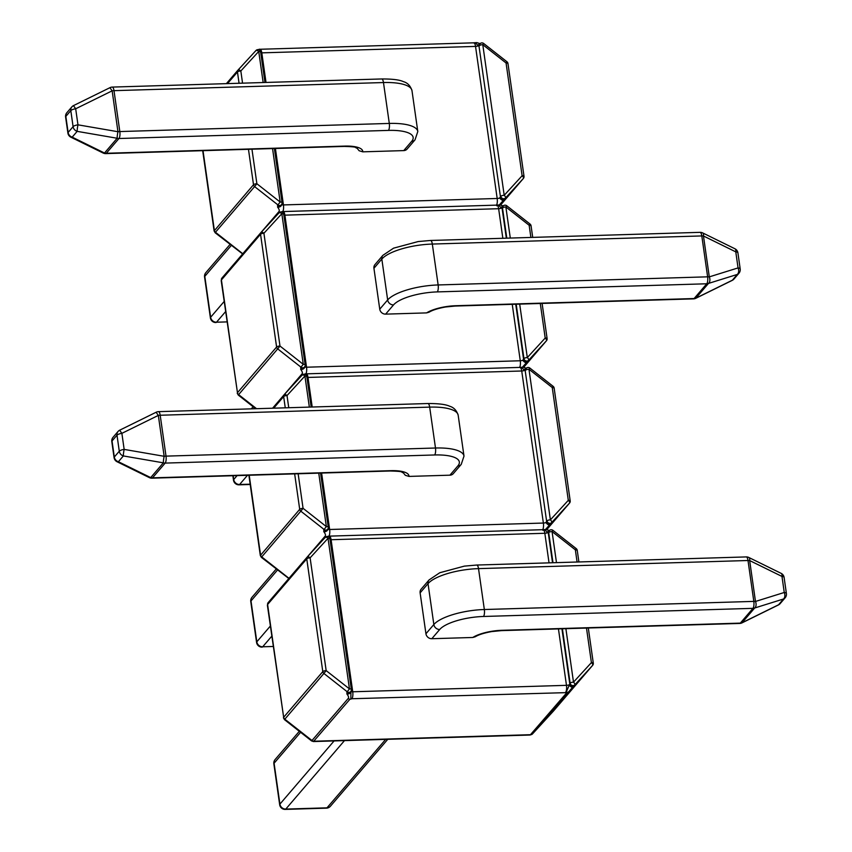 <?xml version="1.0" encoding="UTF-8"?>
<svg xmlns="http://www.w3.org/2000/svg" width="852" height="852" viewBox="0 0 852 852"><rect width="100%" height="100%" fill="white"/><g stroke="black" fill="none" stroke-linecap="round" stroke-linejoin="round"><path stroke-width="1.28" d="M403.731 150.602L411.644 141.379A5.431 4.867 40.6 0 0 415.041 139.803L407.128 149.036A5.431 4.867 -139.4 0 1 403.731 150.602L362.771 151.837L359.129 150.74L356.956 148.046M261.298 232.159L278.828 211.711C279.712 210.859 279.296 209.304 277.56 207.047A2.716 1.874 -24 0 0 280.244 206.599A2.716 1.874 -24 0 0 281.639 204.555L281.618 204.501M523.384 178.441A2.716 2.716 0 0 0 524.012 176.289A2.716 0.852 -8.1 0 0 522.116 175.746L506.067 62.984L482.775 44.687L504.203 195.289L522.116 175.746A2.716 1.214 -137.5 0 1 523.341 178.494A2.716 2.428 40.6 0 0 523.384 178.441L500.55 205.087L523.341 178.494L505.034 198.495A2.716 2.428 40.6 0 1 500.443 196.748L479.005 46.146L500.443 196.748L499.719 197.983A2.716 1.044 41.8 0 0 501.764 199.922A2.716 1.044 41.8 0 0 503.489 200.241L499.197 205.066M215.961 322.535L215.939 322.535A5.431 1.736 -91.7 0 0 215.939 322.535A5.431 5.431 21.4 0 1 210.391 317.881A5.431 1.704 171.9 0 1 210.391 317.871L204.576 276.996A5.431 1.704 171.9 0 0 204.576 276.996A5.431 1.704 171.9 0 1 204.799 276.368L210.625 317.263L224.161 301.47M66.861 112.709A5.431 5.431 0 0 0 65.604 117.012A5.431 1.704 171.9 0 1 65.838 116.404A5.431 4.867 40.6 0 1 66.861 112.709L71.834 106.915A5.431 4.867 40.6 0 1 73.517 105.701L75.679 108.779L77.969 124.829A5.431 0.586 99.8 0 0 77.159 131.357L72.196 137.151A5.431 2.567 116.2 0 1 70.876 137.183A5.431 5.431 0 0 1 67.894 133.061A5.431 1.704 171.9 0 1 68.128 132.454L73.091 126.66L70.812 110.611L65.838 116.404L68.128 132.454A5.431 4.867 40.6 0 0 72.196 137.151L104.508 153.019A5.431 2.567 116.2 0 1 103.188 153.051L70.876 137.183M109.972 87.767L112.144 90.834L75.679 108.779A5.431 1.704 171.9 0 0 70.812 110.611A5.431 4.867 40.6 0 1 71.834 106.915A5.431 5.431 0 0 1 73.56 105.573L110.014 87.639A5.431 5.431 0 0 1 112.251 87.085A5.431 1.736 -91.7 0 1 113.998 90.663L119.823 131.559L389.3 123.433L383.475 82.548L113.998 90.663A5.431 1.704 171.9 0 0 112.144 90.834L117.959 131.719A5.431 0.586 99.8 0 0 117.161 138.258L77.159 131.357A5.431 4.867 40.6 0 1 73.091 126.66A5.431 1.704 171.9 0 1 77.969 124.829L117.959 131.719A5.431 1.704 171.9 0 1 119.823 131.559A5.431 1.736 88.3 0 1 118.96 138.514L106.308 153.275L344.709 146.097A25.826 8.094 -8.1 0 1 362.771 151.837M202.691 150.676L214.118 230.967L253.513 184.746L248.464 149.302M277.56 207.047L277.901 204.885L254.599 186.599L215.46 232.266L215.162 232.766L242.628 253.939M479.729 44.091A2.716 2.428 40.6 0 0 479.005 46.146L478.078 45.923C476.353 43.314 474.958 42.355 473.904 43.037M480.081 43.665A2.716 1.8 101.3 0 0 478.078 45.923A2.716 0.852 -8.1 0 1 475.533 46.413L261.809 52.856L266.016 82.442M455.724 305.73A5.431 1.736 88.3 0 1 455.16 306.049L445.447 307.008C437.853 308.413 432.401 310.139 429.088 312.183L426.586 312.897A25.826 8.094 -8.1 0 1 455.724 305.73L694.114 298.541L706.766 283.78L437.289 291.906A35.337 11.065 171.9 0 0 393.539 304.909L385.626 314.132L426.586 312.897M385.626 314.132A5.431 4.867 -139.4 0 1 379.747 309.18L373.932 268.284A5.431 4.867 -139.4 0 1 374.955 264.599L382.857 255.366A5.431 4.867 40.6 0 0 381.834 259.061L373.932 268.284M502.85 238.294L498.633 208.708L284.898 215.151L306.539 367.212L520.274 360.769A2.716 0.852 171.9 0 0 522.819 360.268A2.716 1.044 41.8 0 0 524.853 362.217A2.716 1.044 41.8 0 0 526.589 362.526L522.287 367.35M284.398 394.444L301.928 373.996C302.811 373.144 302.385 371.589 300.649 369.331A2.716 1.874 -24 0 0 303.344 368.884A2.716 1.874 -24 0 0 304.739 366.85A2.716 0.852 171.9 0 0 306.539 367.212A5.431 1.736 88.3 0 1 305.921 373.826M282.555 211.541L279.701 212.286M233.491 480.155A5.431 5.431 0 0 0 239.029 484.831L250.2 484.49L239.05 484.82A5.431 1.736 -91.7 0 1 239.007 484.831A5.431 5.431 21.4 0 1 233.491 480.166L232.862 475.735L233.491 480.155A5.431 1.704 -8.1 0 1 233.491 480.155A5.431 1.704 -8.1 0 1 233.725 479.548L237.09 475.608M695.786 298.307L695.839 298.179A5.431 4.867 40.6 0 1 694.114 298.541A5.431 1.736 88.3 0 1 693.549 298.871A5.431 5.431 0 0 0 695.786 298.307L732.251 280.372L737.257 274.45A5.431 3.664 -107.3 0 0 738.066 267.911L735.777 251.862A5.431 2.567 -63.8 0 0 734.925 248.763A5.431 5.431 0 0 1 737.917 252.884L740.196 268.934A5.431 1.704 -8.1 0 0 738.066 267.911L709.29 276.879A5.431 3.664 -107.3 0 1 708.491 283.418L695.839 298.179L732.294 280.244A5.431 4.867 40.6 0 0 733.977 279.03L738.94 273.236A5.431 5.431 0 0 0 740.196 268.934M737.917 252.884A5.431 1.704 -8.1 0 0 735.777 251.862L703.475 235.993A5.431 2.567 -63.8 0 0 702.623 232.894L734.925 248.763M300.649 369.331L300.99 367.18L277.699 348.883L238.251 395.051L255.664 408.726M221.413 279.935L221.925 278.093A2.716 2.428 40.6 0 0 221.413 279.935L237.463 392.708L276.602 347.03L260.552 234.257L221.413 279.935M221.19 280.606L237.463 392.708A2.716 2.428 40.6 0 0 238.549 394.561L256.558 408.694M506.802 238.166L502.499 207.973L501.178 208.207C499.208 205.204 497.728 204.395 496.716 205.779M522.819 360.268L523.937 358.575L516.195 304.217M503.181 205.95A2.716 1.8 101.3 0 0 501.178 208.207A2.716 0.852 171.9 0 1 498.633 208.708A5.431 1.736 -91.7 0 0 496.886 205.119L283.152 211.562A5.431 1.736 88.3 0 1 284.898 215.151A2.716 0.852 171.9 0 1 283.844 215.087M449.92 475.182L457.833 465.948A5.431 4.867 40.6 0 0 461.23 464.383L453.328 473.605A5.431 4.867 -139.4 0 1 449.92 475.182L408.96 476.417L405.328 475.31L403.156 472.615M307.487 556.739L325.017 536.281C325.911 535.429 325.485 533.874 323.749 531.627A2.716 1.874 -24 0 0 326.444 531.179A2.716 1.874 -24 0 0 327.828 529.135L327.807 529.071M305.655 373.836L302.79 374.571M569.583 503.021A2.716 2.716 0 0 0 570.201 500.869A2.716 0.852 -8.1 0 0 568.305 500.326L552.256 387.553L528.964 369.257L550.392 519.858L568.305 500.326A2.716 1.214 -137.5 0 1 569.53 503.074A2.716 2.428 40.6 0 0 569.583 503.021L546.739 529.656L569.53 503.074L551.223 523.064A2.716 2.428 40.6 0 1 546.633 521.317L525.205 370.726L546.633 521.317L545.919 522.564A2.716 1.044 41.8 0 0 547.953 524.502A2.716 1.044 41.8 0 0 549.689 524.811L545.386 529.646M277.507 570.02L250.999 600.948L256.814 641.833A5.431 1.704 171.9 0 0 256.58 642.44A5.431 5.431 0 0 0 262.128 647.115L262.15 647.115A5.431 1.736 -91.7 0 1 262.107 647.115A5.431 5.431 21.4 0 1 256.59 642.451A5.431 1.704 171.9 0 1 256.58 642.44L250.765 601.555A5.431 1.704 171.9 0 0 250.765 601.565L256.58 642.429M113.06 437.289A5.431 5.431 0 0 0 111.804 441.592A5.431 1.704 171.9 0 1 112.038 440.974A5.431 4.867 40.6 0 1 113.06 437.289L118.023 431.495A5.431 4.867 40.6 0 1 119.706 430.281L121.879 433.348L124.158 449.398A5.431 0.586 99.8 0 0 123.359 455.937L118.385 461.731A5.431 2.567 116.2 0 1 117.075 461.752A5.431 5.431 0 0 1 114.083 457.641A5.431 1.704 171.9 0 1 114.317 457.023L119.28 451.23L117.001 435.18L112.038 440.974L114.317 457.023A5.431 4.867 40.6 0 0 118.385 461.731L150.697 477.599A5.431 2.567 116.2 0 1 149.377 477.621L117.075 461.752M156.161 412.336L158.334 415.403L121.879 433.348A5.431 1.704 171.9 0 0 117.001 435.18A5.431 4.867 40.6 0 1 118.023 431.495A5.431 5.431 0 0 1 119.749 430.153L156.214 412.208A5.431 5.431 0 0 1 158.451 411.654A5.431 1.736 -91.7 0 1 160.197 415.243L166.012 456.129L435.489 448.014L429.674 407.118L160.197 415.243A5.431 1.704 171.9 0 0 158.334 415.403L164.159 456.299A5.431 0.586 99.8 0 0 163.35 462.838L123.359 455.937A5.431 4.867 40.6 0 1 119.28 451.23A5.431 1.704 171.9 0 1 124.158 449.398L164.159 456.299A5.431 1.704 171.9 0 1 166.012 456.129A5.431 1.736 88.3 0 1 165.16 463.094L152.508 477.855L390.898 470.666A25.826 8.094 -8.1 0 1 408.96 476.417M323.749 531.627L324.09 529.465L300.799 511.168L261.351 557.336L260.318 555.525L299.702 509.326L294.654 473.872M261.351 557.336L288.817 578.508M525.929 368.66A2.716 2.428 40.6 0 0 525.205 370.726L524.278 370.492C522.542 367.883 521.147 366.924 520.093 367.617M526.28 368.234A2.716 1.8 101.3 0 0 524.278 370.492A2.716 0.852 -8.1 0 1 521.733 370.993L307.998 377.436L312.205 407.022M566.016 692.644L351.887 698.736L349.852 699.322L313.44 741.549L530.189 735.02L566.718 692.782L566.016 692.644L570.126 683.144L562.395 628.787M350.907 691.355L350.864 699.119M501.913 630.299A5.431 1.736 88.3 0 1 501.349 630.629L491.647 631.588C484.053 632.983 478.6 634.708 475.278 636.753L472.775 637.477A25.826 8.094 -8.1 0 1 501.913 630.299L740.313 623.121L752.966 608.349L483.489 616.475A35.337 11.065 171.9 0 0 439.728 629.479L431.815 638.712L472.775 637.477M431.815 638.712A5.431 4.867 -139.4 0 1 425.936 633.75L420.121 592.864A5.431 4.867 -139.4 0 1 421.144 589.169L429.057 579.946A5.431 4.867 40.6 0 0 428.034 583.631L420.121 592.864M549.039 562.863L544.833 533.277L331.098 539.721L352.739 691.781L566.473 685.338A2.716 0.852 171.9 0 0 569.019 684.848A2.716 1.044 41.8 0 0 571.053 686.787A2.716 1.044 41.8 0 0 572.778 687.095L532.362 734.062M346.849 693.911L347.19 691.749L323.898 673.463L284.451 719.62L311.608 740.952L348.117 698.576C349 697.713 348.585 696.159 346.849 693.911A2.716 1.874 -24 0 0 349.544 693.464A2.716 1.874 -24 0 0 350.928 691.419A2.716 0.852 171.9 0 0 352.739 691.781A5.431 1.736 88.3 0 1 351.887 698.736M328.755 536.121L325.89 536.866M344.474 740.612L285.793 809.081L326.998 807.834A5.431 1.736 88.3 0 1 326.433 808.154L285.228 809.4A5.431 1.736 -91.7 0 0 285.228 809.4A5.431 5.431 21.4 0 1 279.68 804.746A5.431 1.704 -8.1 0 1 279.68 804.735L273.865 763.85A5.431 1.704 -8.1 0 1 273.865 763.839A5.431 1.704 -8.1 0 1 274.088 763.232L279.914 804.118L334.08 740.931M741.986 622.887L742.028 622.759A5.431 4.867 40.6 0 1 740.313 623.121A5.431 1.736 88.3 0 1 739.749 623.44A5.431 5.431 0 0 0 741.986 622.887L778.44 604.941L783.457 599.02A5.431 3.664 -107.3 0 0 784.255 592.481L781.976 576.431A5.431 2.567 -63.8 0 0 781.124 573.343A5.431 5.431 0 0 1 784.106 577.454L786.396 593.503A5.431 1.704 -8.1 0 0 784.255 592.481L755.479 601.459A5.431 3.664 -107.3 0 1 754.68 607.998L742.028 622.759L778.483 604.813A5.431 4.867 40.6 0 0 780.166 603.599L785.139 597.806A5.431 5.431 0 0 0 786.396 593.503M784.106 577.454A5.431 1.704 -8.1 0 0 781.976 576.431L749.664 560.563A5.431 2.567 -63.8 0 0 748.812 557.474L781.124 573.343M553.427 711.079L592.63 665.359L572.778 687.095M267.603 604.505L268.114 602.662A2.716 2.428 40.6 0 0 267.603 604.505L283.652 717.277L322.802 671.61L306.752 558.837L267.603 604.505M267.379 605.186L283.652 717.277A2.716 2.428 40.6 0 0 284.749 719.131L312.088 740.601A2.716 2.428 40.6 0 0 313.941 741.229L530.807 734.69A2.716 2.428 40.6 0 0 532.457 733.966L553.481 711.026A2.716 2.428 40.6 0 0 553.534 710.973L553.534 710.973A2.716 2.428 40.6 0 0 553.576 710.919M552.991 562.746L548.699 532.553L547.367 532.788C545.408 529.784 543.917 528.975 542.916 530.349M566.718 692.782L568.486 691.931M549.38 530.519A2.716 1.8 101.3 0 0 547.367 532.788A2.716 0.852 171.9 0 1 544.833 533.277A5.431 1.736 -91.7 0 0 543.086 529.688L329.351 536.132A5.431 1.736 88.3 0 1 331.098 539.721A2.716 0.852 171.9 0 1 330.043 539.657M348.117 698.576L349.852 699.322M275.409 148.482L283.45 204.927L497.185 198.484L475.533 46.413A5.431 1.736 -91.7 0 0 473.797 42.824L260.062 49.267A5.431 1.736 88.3 0 1 261.809 52.856A2.716 0.852 -8.1 0 1 260.755 52.803M203.01 150.666L214.363 230.423A2.716 2.428 40.6 0 0 215.46 232.266L242.788 253.736M238.049 70.045L255.93 50.545A2.716 1.214 -137.5 0 0 255.93 50.545L238.027 70.056A2.716 1.214 42.5 0 1 238.027 70.056A2.716 1.214 42.5 0 1 240.828 70.972L242.554 83.155M226.398 83.634L237.921 70.184M239.061 83.262L237.463 71.973L227.495 83.602M251.958 149.196L256.878 183.744L280.17 202.041L272.555 148.578M263.161 82.527L258.731 51.439L240.828 70.972A2.716 0.852 171.9 0 0 237.463 71.973A2.716 2.428 40.6 0 1 237.974 70.13L226.387 83.634M505.034 198.495L503.489 200.241M231.307 245.451L204.799 276.368A5.431 4.867 -139.4 0 1 205.822 272.672A5.431 5.431 0 0 0 204.576 276.985L210.391 317.871A5.431 5.431 0 0 0 215.939 322.535A5.431 1.736 -91.7 0 0 216.504 322.216L227.058 321.896M225.599 311.598L216.504 322.216A5.431 4.867 -139.4 0 1 210.625 317.263A5.431 1.704 171.9 0 0 210.391 317.871M411.644 141.379A35.337 11.065 171.9 0 0 388.448 130.399L118.96 138.514A5.431 4.867 40.6 0 1 117.161 138.258L104.508 153.019A5.431 4.867 40.6 0 0 106.308 153.275A5.431 1.736 -91.7 0 1 105.744 153.605L344.144 146.416A5.431 1.736 -91.7 0 0 344.709 146.097M388.448 130.399A5.431 1.736 88.3 0 0 389.3 123.433A40.779 12.769 -8.1 0 1 417.799 131.528L411.985 90.642A40.779 12.769 171.9 0 0 383.475 82.548A5.431 1.736 -91.7 0 0 381.728 78.959C392.325 78.916 399.556 79.811 403.422 81.654C407.554 82.804 410.408 85.807 411.985 90.642M496.546 205.13A5.431 1.736 -91.7 0 0 497.185 198.484A2.716 0.852 -8.1 0 0 499.719 197.983M281.639 204.555A2.716 0.852 -8.1 0 0 283.45 204.927A5.431 1.736 88.3 0 1 282.821 211.541M258.731 51.439A2.716 1.214 -137.5 0 0 255.941 50.524A2.716 2.716 0 0 1 260.637 51.983A2.716 0.852 171.9 0 0 258.731 51.439M253.513 184.746A2.716 0.852 -8.1 0 1 256.878 183.744L254.599 186.599A2.716 2.428 40.6 0 1 253.513 184.746M260.52 52.291A2.716 0.852 171.9 0 0 260.637 51.983L264.972 82.474M277.496 205.353A2.716 2.428 40.6 0 0 281.043 205.204A2.716 2.428 40.6 0 0 281.043 205.194L281.437 204.725A2.716 2.428 40.6 0 1 277.901 204.885L280.17 202.041A2.716 0.852 -8.1 0 1 282.065 202.574L274.376 148.514M507.845 63.825A2.716 0.852 171.9 0 0 507.962 63.517A2.716 0.852 171.9 0 0 506.067 62.984L506.951 61.759L483.659 43.473L482.775 44.687A2.716 0.852 171.9 0 0 479.399 45.688A2.716 2.428 40.6 0 1 479.91 43.846L479.516 44.304A2.716 2.428 40.6 0 0 479.516 44.315L479.516 44.315M500.838 196.28A2.716 0.852 -8.1 0 1 504.203 195.289A2.716 1.214 42.5 0 1 505.428 198.026A2.716 2.428 40.6 0 1 500.838 196.28M519.635 367.414A5.431 1.736 -91.7 0 0 520.274 360.769L512.244 304.334M502.829 206.376A2.716 2.428 40.6 0 0 502.105 208.442L506.344 238.187M515.737 304.228L523.543 359.033A2.716 2.428 40.6 0 0 528.133 360.779L526.589 362.526M519.688 304.111L527.303 357.574L545.205 338.042A2.716 1.214 -137.5 0 1 546.43 340.789A2.716 2.428 40.6 0 0 546.483 340.725L523.65 367.372L546.43 340.789L528.133 360.779M546.483 340.725A2.716 2.716 0 0 0 547.112 338.574A2.716 0.852 -8.1 0 0 545.205 338.042L540.296 303.482M530.892 237.442L529.156 225.269L505.864 206.972L510.295 238.059M261.127 232.351A2.716 2.716 0 0 0 261.063 232.415A2.716 2.428 40.6 0 0 260.552 234.257A2.716 0.852 171.9 0 1 263.918 233.267L279.978 346.029L303.269 364.326L281.831 213.724L263.918 233.267A2.716 1.214 42.5 0 0 261.127 232.351L279.03 212.83L261.127 232.351A2.716 1.214 42.5 0 0 261.117 232.362A2.716 2.428 40.6 0 0 261.063 232.415L221.925 278.093A2.716 2.428 40.6 0 1 221.967 278.029L261.021 232.468M254.407 407.735L253.502 408.79M233.171 475.725L233.725 479.548A5.431 4.867 -139.4 0 0 239.593 484.5L250.158 484.181M247.485 475.299L239.593 484.5A5.431 1.736 -91.7 0 1 239.029 484.831M379.747 309.18L387.66 299.947L381.834 259.061A40.779 12.769 171.9 0 1 432.326 244.055L438.141 284.951L707.629 276.825L701.803 235.929L432.326 244.055A5.431 1.736 -91.7 0 0 430.579 240.466L700.056 232.34A5.431 1.736 -91.7 0 1 701.803 235.929A5.431 1.704 -8.1 0 1 703.475 235.993L709.29 276.879A5.431 1.704 -8.1 0 0 707.629 276.825A5.431 1.736 88.3 0 1 706.766 283.78A5.431 4.867 40.6 0 0 708.491 283.418L737.257 274.45A5.431 4.867 40.6 0 0 738.94 273.236M393.539 304.909A5.431 4.867 40.6 0 1 387.66 299.947A40.779 12.769 -8.1 0 1 438.141 284.951A5.431 1.736 88.3 0 1 437.289 291.906M527.303 357.574A2.716 1.214 42.5 0 1 528.528 360.321A2.716 2.428 40.6 0 1 523.937 358.575A2.716 0.852 -8.1 0 1 527.303 357.574M530.945 226.11A2.716 0.852 171.9 0 0 531.062 225.801A2.716 0.852 171.9 0 0 529.156 225.269L530.05 224.055L506.759 205.758L505.864 206.972A2.716 0.852 171.9 0 0 502.499 207.973A2.716 2.428 40.6 0 1 503.01 206.131L502.616 206.589A2.716 2.428 40.6 0 0 502.605 206.599L502.605 206.599M279.978 346.029L277.699 348.883A2.716 2.428 40.6 0 1 276.602 347.03A2.716 0.852 -8.1 0 1 279.978 346.029M300.596 367.638A2.716 2.428 40.6 0 0 304.143 367.478L304.537 367.02A2.716 2.428 40.6 0 1 300.99 367.18L303.269 364.326A2.716 0.852 -8.1 0 1 305.165 364.869L283.737 214.267A2.716 0.852 171.9 0 0 281.831 213.724A2.716 1.214 -137.5 0 0 279.041 212.819A2.716 1.214 -137.5 0 0 279.03 212.83A2.716 2.716 0 0 1 283.737 214.267A2.716 0.852 171.9 0 1 283.62 214.576M321.609 473.062L329.639 529.497L543.374 523.053L521.733 370.993A5.431 1.736 -91.7 0 0 519.986 367.404L306.251 373.847A5.431 1.736 88.3 0 1 307.998 377.436A2.716 0.852 -8.1 0 1 306.944 377.372M249.21 475.246L260.552 554.993A2.716 2.428 40.6 0 0 261.649 556.846L288.977 578.306M284.227 394.636A2.716 2.716 0 0 0 284.163 394.7A2.716 2.428 40.6 0 1 284.217 394.646A2.716 1.214 42.5 0 1 284.227 394.636L302.119 375.114A2.716 1.214 -137.5 0 0 302.119 375.114L284.227 394.636A2.716 1.214 42.5 0 1 287.017 395.552L288.753 407.725M285.26 407.831L283.652 396.553A2.716 2.428 40.6 0 1 284.163 394.7L272.587 408.214L284.121 394.764M309.351 407.107L304.931 376.02L287.017 395.552A2.716 0.852 171.9 0 0 283.652 396.553L273.684 408.183M298.147 473.765L303.067 508.325L326.359 526.611L318.755 473.148M551.223 523.064L549.689 524.811M271.788 636.178L262.693 646.785A5.431 4.867 -139.4 0 1 256.814 641.833L270.35 626.05M262.128 647.115A5.431 1.736 -91.7 0 0 262.693 646.785L273.258 646.476M457.833 465.948A35.337 11.065 171.9 0 0 434.637 454.968L165.16 463.094A5.431 4.867 40.6 0 1 163.35 462.838L150.697 477.599A5.431 4.867 40.6 0 0 152.508 477.855A5.431 1.736 -91.7 0 1 151.944 478.174L390.333 470.986A5.431 1.736 -91.7 0 0 390.898 470.666M250.999 600.948A5.431 4.867 -139.4 0 1 252.022 597.252A5.431 5.431 0 0 0 250.765 601.555A5.431 1.704 171.9 0 1 250.999 600.948M434.637 454.968A5.431 1.736 88.3 0 0 435.489 448.014A40.779 12.769 -8.1 0 1 463.999 456.108L458.174 415.212A40.779 12.769 171.9 0 0 429.674 407.118A5.431 1.736 -91.7 0 0 427.928 403.528C438.514 403.486 445.745 404.38 449.622 406.223C453.743 407.384 456.597 410.376 458.174 415.212M542.735 529.699A5.431 1.736 -91.7 0 0 543.374 523.053A2.716 0.852 -8.1 0 0 545.919 522.564M327.828 529.135A2.716 0.852 -8.1 0 0 329.639 529.497A5.431 1.736 88.3 0 1 329.021 536.11M304.931 376.02A2.716 1.214 -137.5 0 0 302.13 375.104A2.716 2.716 0 0 1 306.827 376.552A2.716 0.852 171.9 0 0 304.931 376.02M299.702 509.326A2.716 0.852 -8.1 0 1 303.067 508.325L300.799 511.168A2.716 2.428 40.6 0 1 299.702 509.326M306.709 376.861A2.716 0.852 171.9 0 0 306.827 376.552L311.172 407.054M323.696 529.923A2.716 2.428 40.6 0 0 327.232 529.774L327.637 529.305A2.716 2.428 40.6 0 1 324.09 529.465L326.359 526.611A2.716 0.852 -8.1 0 1 328.265 527.154L320.565 473.094M554.045 388.395A2.716 0.852 171.9 0 0 554.151 388.097A2.716 0.852 171.9 0 0 552.256 387.553L553.14 386.339L529.848 368.043L528.964 369.257A2.716 0.852 171.9 0 0 525.599 370.258A2.716 2.428 40.6 0 1 526.11 368.415L525.716 368.873M547.027 520.86A2.716 0.852 -8.1 0 1 550.392 519.858A2.716 1.214 42.5 0 1 551.617 522.606A2.716 2.428 40.6 0 1 547.027 520.86M565.621 692.293A5.431 1.736 -91.7 0 0 566.473 685.338L558.443 628.904M549.029 530.945A2.716 2.428 40.6 0 0 548.294 533.011L552.533 562.757M561.937 628.797L569.732 683.602A2.716 2.428 40.6 0 0 574.323 685.349M565.888 628.68L573.492 682.143L591.405 662.611L586.485 628.062M577.081 562.022L575.356 549.838L552.064 531.552L556.484 562.639M329.809 539.146A2.716 0.852 171.9 0 0 329.926 538.837A2.716 0.852 171.9 0 0 328.031 538.304L310.117 557.836L326.167 670.609L349.458 688.895L328.031 538.304A2.716 1.214 -137.5 0 0 325.23 537.388L307.327 556.92A2.716 1.214 42.5 0 1 307.327 556.92A2.716 2.428 40.6 0 0 307.263 556.984L268.114 602.662A2.716 2.428 40.6 0 1 268.167 602.609L307.221 557.048M307.338 556.91L325.219 537.399A2.716 1.214 -137.5 0 1 325.23 537.388A2.716 2.716 0 0 1 329.926 538.837L351.354 689.438A2.716 0.852 -8.1 0 0 349.458 688.895L347.19 691.749A2.716 2.428 40.6 0 0 350.736 691.59A2.716 2.716 0 0 0 351.354 689.438M300.596 732.305L274.088 763.232A5.431 4.867 -139.4 0 1 275.111 759.537A5.431 5.431 0 0 0 273.865 763.839L279.68 804.735A5.431 1.704 -8.1 0 1 279.914 804.118A5.431 4.867 -139.4 0 0 285.793 809.081A5.431 1.736 -91.7 0 1 285.228 809.4A5.431 5.431 0 0 1 279.68 804.735M387.777 739.312L330.395 806.258A5.431 4.867 -139.4 0 1 326.998 807.834L385.668 739.376M425.936 633.75L433.849 624.527L428.034 583.631A40.779 12.769 171.9 0 1 478.515 568.625L484.341 609.521L753.818 601.395L748.003 560.509L478.515 568.625A5.431 1.736 -91.7 0 0 476.779 565.036L746.256 556.92A5.431 1.736 -91.7 0 1 748.003 560.509A5.431 1.704 -8.1 0 1 749.664 560.563L755.479 601.459A5.431 1.704 -8.1 0 0 753.818 601.395A5.431 1.736 88.3 0 1 752.966 608.349A5.431 4.867 40.6 0 0 754.68 607.998L783.457 599.02A5.431 4.867 40.6 0 0 785.139 597.806M330.395 806.258A5.431 5.431 0 0 1 326.433 808.154A5.431 1.736 88.3 0 1 326.412 808.154L285.25 809.4M439.728 629.479A5.431 4.867 40.6 0 1 433.849 624.527A40.779 12.769 -8.1 0 1 484.341 609.521A5.431 1.736 88.3 0 1 483.489 616.475M573.492 682.143A2.716 1.214 42.5 0 1 574.717 684.891A2.716 2.428 40.6 0 1 570.126 683.144A2.716 0.852 -8.1 0 1 573.492 682.143M530.2 735.01L532.436 733.987L553.459 711.058L592.673 665.306A2.716 2.428 40.6 0 1 592.63 665.359A2.716 1.214 -137.5 0 0 591.405 662.611A2.716 0.852 -8.1 0 1 593.301 663.154L588.306 628.009M577.134 550.69A2.716 0.852 171.9 0 0 577.251 550.381A2.716 0.852 171.9 0 0 575.356 549.838L576.24 548.624L552.948 530.338L552.064 531.552A2.716 0.852 171.9 0 0 548.699 532.553A2.716 2.428 40.6 0 1 549.21 530.7L548.805 531.169M326.167 670.609L323.898 673.463A2.716 2.428 40.6 0 1 322.802 671.61A2.716 0.852 -8.1 0 1 326.167 670.609M310.117 557.836A2.716 0.852 171.9 0 0 306.752 558.837A2.716 2.428 40.6 0 1 307.263 556.984A2.716 2.716 0 0 1 307.327 556.92A2.716 1.214 42.5 0 1 310.117 557.836M346.796 692.207A2.716 2.428 40.6 0 0 350.332 692.058A2.716 2.428 40.6 0 0 350.332 692.048A2.716 2.428 40.6 0 0 350.513 691.803M230.029 244.439L205.822 272.672M65.604 117.012L67.894 133.061M344.144 146.416C359.491 146.863 353.687 147.524 357.276 148.237M381.728 78.959L112.251 87.085M103.188 153.051A5.431 5.431 0 0 0 105.744 153.605M415.041 139.803L417.799 131.528M474.33 42.728L473.797 42.824M260.062 49.267L259.455 49.192M524.012 176.289L507.962 63.517A2.716 2.716 0 0 0 506.951 61.759M259.466 49.256L256.537 50.044M256.218 50.353L255.483 51.131M214.129 230.956L215.162 232.756M281.437 204.725A2.716 2.716 0 0 0 282.065 202.574M474.351 42.792C478.11 42.462 476.183 42.568 480.315 43.676M483.659 43.473A2.716 2.716 0 0 0 479.91 43.846M253.129 406.723L251.297 408.853M732.251 280.372A5.431 5.431 0 0 0 733.977 279.03M693.549 298.871L455.16 306.049M702.623 232.894A5.431 5.431 0 0 0 700.056 232.34M382.857 255.366L393.581 248.166L418.183 241.553L430.579 240.466M283.152 211.562L282.555 211.477M496.886 205.119L497.43 205.012M547.112 338.574L542.106 303.429M532.713 237.388L531.062 225.801A2.716 2.716 0 0 0 530.05 224.055M497.451 205.076C501.21 204.746 499.283 204.853 503.415 205.96M506.759 205.758A2.716 2.716 0 0 0 503.01 206.131M279.318 212.649L278.583 213.415M237.229 393.241L238.262 395.04M304.537 367.02A2.716 2.716 0 0 0 305.165 364.869M276.218 569.019L252.022 597.252M111.804 441.592L114.083 457.641M390.333 470.986C405.68 471.444 399.886 472.093 403.465 472.817M427.928 403.528L158.451 411.654M149.377 477.621A5.431 5.431 0 0 0 151.944 478.174M461.23 464.383L463.999 456.108M260.318 555.536L248.89 475.256M520.529 367.308L519.986 367.404M306.251 373.847L305.644 373.762M570.201 500.869L554.151 388.097A2.716 2.716 0 0 0 553.14 386.339M302.417 374.933L301.672 375.7M327.637 529.305A2.716 2.716 0 0 0 328.265 527.154M520.551 367.372C524.31 367.031 522.382 367.137 526.515 368.245M529.848 368.043A2.716 2.716 0 0 0 526.11 368.415M299.318 731.304L275.111 759.537M778.44 604.941A5.431 5.431 0 0 0 780.166 603.599M739.749 623.44L501.349 630.629M748.812 557.474A5.431 5.431 0 0 0 746.256 556.92M429.057 579.946L439.77 572.736L464.372 566.122L476.779 565.036M329.351 536.132L328.744 536.046M543.086 529.688L543.629 529.593M578.902 561.958L577.251 550.381A2.716 2.716 0 0 0 576.24 548.624M592.673 665.306A2.716 2.716 0 0 0 593.301 663.154M543.64 529.656C547.41 529.316 545.472 529.433 549.615 530.54M552.948 530.338A2.716 2.716 0 0 0 549.21 530.7M325.517 537.218L324.772 537.985M283.418 717.81L284.462 719.61M311.619 740.942L313.44 741.538"/></g></svg>
